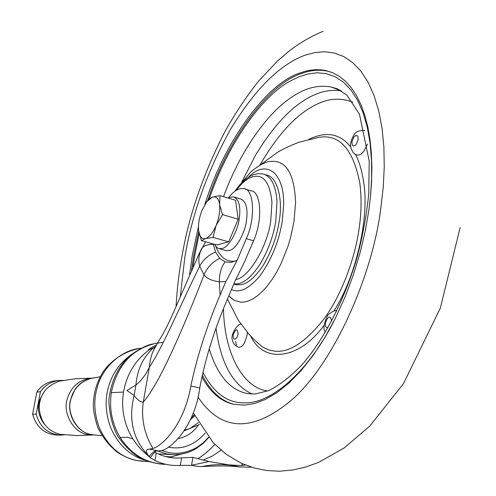 <?xml version="1.0" encoding="UTF-8"?>
<svg xmlns="http://www.w3.org/2000/svg" width="496" height="496" viewBox="0 0 496 496"><rect width="100%" height="100%" fill="white"/><g stroke="black" fill="none" stroke-linecap="round" stroke-linejoin="round"><path stroke-width="0.74" d="M233.746 284.121L236.139 284.76L241.335 284.642C248.161 283.383 255.502 276.861 263.37 265.075C271.572 251.212 276.824 236.766 279.112 221.743C283.259 199.256 277.307 176.006 265.924 174.952L265.112 174.697M331.638 72.311L327.447 71.145C319.089 69.496 310.756 70.178 302.455 73.197C270.239 82.441 228.024 137.634 207.737 200.359M201.884 376.855C210.285 392.361 220.906 401.506 233.752 404.29L244.584 405.127L254.473 403.521L265.242 399.497L276.743 392.789L288.753 383.222L300.979 370.748L313.081 355.496L324.706 337.764L335.488 318.004L345.123 296.806L353.375 274.821L360.096 252.7L365.236 231.049L368.832 210.366L370.549 195.957L371.591 181.505L371.882 167.195L371.38 153.233L370.047 139.829L367.877 127.193L364.876 115.518L361.082 104.978L356.55 95.709L351.36 87.811L345.6 81.35L339.376 76.347L332.797 72.782L325.959 70.606C317.614 68.956 309.299 69.651 301.004 72.676C267.964 82.057 224.552 140.325 204.805 204.662M198.468 226.505L192.268 255.558L189.596 274.617M198.722 231.365L193.651 255.936L191.549 270.184M202.275 375.063C210.589 391.462 221.309 401.252 234.422 404.426M230.392 297.532L233.858 300.161L240.684 302.207L244.596 301.99L248.682 300.88L253.078 298.778L257.715 295.604L262.508 291.313L267.344 285.925L272.087 279.508L276.619 272.192L280.81 264.17L287.785 246.884L290.439 238.099L294.023 221.284L295.573 202.275C294.357 174.071 286.328 160.437 271.504 161.367C266.501 161.243 259.656 164.691 250.976 171.728L239.45 185.361M247.392 332.376L247.12 335.16L244.658 342.593C242.928 345.799 240.963 347.355 238.781 347.274L238.489 347.2M367.493 144.051L363.847 151.23C361.603 154.07 359.383 155.335 357.201 155.031L356.469 154.783M194.711 415.815L190.569 419.511M191.45 417.558L194.258 414.91M43.716 392.274L39.587 400.247C37.008 408.543 38.645 416.597 44.491 424.402M130.212 355.403C118.829 364.021 111.476 374.988 108.14 388.3C104.78 400.694 105.648 413.887 110.744 427.874C118.432 444.769 129.661 455.483 144.417 460.003M90.737 378.206L92.318 378.132L90.737 378.206C78.684 380.072 70.854 387.041 67.239 399.113C62.366 412.932 73.811 433.144 87.68 434.515L91.865 434.973M94.5 377.878L91.351 378.33C80.16 381.604 73.241 388.883 70.593 400.173C66.582 413.732 77.55 432.648 90.787 434.422L93.589 434.887M92.349 378.126L75.628 378.733L59.712 381.077C46.661 385.497 39.816 394.326 39.159 407.563C40.424 421.972 47.25 430.85 59.644 434.205L61.665 434.515M64.517 434.837L60.338 435.116C48 434.056 39.94 427.056 36.171 414.11L40.412 391.79C45.037 385.132 51.361 381.35 59.39 380.426L63.104 380.426M60.338 435.116L56.631 435.066C44.361 434.019 36.351 427.068 32.606 414.21L36.828 392.038C41.428 385.429 47.721 381.666 55.707 380.754L59.39 380.426M36.828 392.038L40.412 391.79M32.606 414.21L36.171 414.11M184.717 430.026L189.739 428.674L198.394 422.611M184.183 430.826L199.504 424.471M158.398 453.97L172.217 454.596L166.371 453.877L156.662 450.697M163.643 455.991C165.484 456.946 173.637 456.897 171.436 456.754L181.846 453.964M214.818 444.385C209.021 450.635 203.366 455.396 197.848 458.67L192.863 457.362L191.58 465.273L208.99 461.528L228.898 464.87L241.161 465.57L245.452 465.056M228.464 464.795L232.661 465.552C222.369 464.064 212.158 464.405 202.021 466.569L197.123 466.333L191.394 465.353L180.364 465.366L181.61 457.814L192.863 457.362M181.61 457.814C174.195 458.577 166.966 457.517 159.929 454.64L156.271 452.935L154.975 460.542L150.009 457.461L141.893 450.17L137.584 445.439L132.897 438.904C124.093 424.539 120.962 408.921 123.504 392.051C126.821 374.003 135.495 359.854 149.532 349.606L148.515 349.959C148.682 349.252 150.691 347.913 154.541 345.929L156.618 344.999M154.851 452.141L156.271 452.935M157.561 343.009C133.009 348.025 117.639 364.3 111.457 391.834L111.327 392.658C109.077 408.785 111.997 423.702 120.094 437.398C131.421 454.733 146.568 463.673 165.521 464.225M180.364 465.366C171.715 465.973 163.358 464.411 155.285 460.685L154.975 460.542M150.127 457.275L149.228 456.432C152.061 452.681 154.696 450.759 157.12 450.666L157.337 450.771M208.99 461.528L197.848 458.67M157.22 450.746L158.763 451.05L163.134 450.139C174.208 446.208 195.275 423.342 199.758 387.996C204.96 360.245 213.516 332.215 225.432 303.893L235.098 280.934L244.813 261.225L253.524 240.752L246.307 238.681L237.15 260.307L225.854 281.61L219.331 281.722C219.313 273.6 221.253 266.991 225.141 261.9L230.863 262.421L237.15 260.307M245.012 189.075L250.598 190.786C260.97 190.377 263.19 219.933 253.524 240.752M242.879 463.977L241.161 465.57M205.604 241.788L199.113 253.766L177.252 303.819C169.818 321.179 163.934 333.095 159.594 339.58L157.313 343.505M199.758 387.996L190.836 385.993C197.234 355.967 206.999 325.636 220.131 295.002L225.854 281.61M190.836 385.993C184.834 422.195 164.077 445.123 152.966 448.477L149.426 449.147C145.874 449.227 145.471 451.286 148.205 455.334C132.971 439.431 128.266 419.486 134.094 395.492C137.547 399.974 140.604 402.175 143.27 402.095C159.514 383.761 183.57 327.614 204.042 274.852C207.111 267.555 212.319 262.049 219.678 258.342L225.141 261.9M158.763 451.05L158.119 450.926M202.021 466.569L205.263 466.438C218.711 465.614 230.231 465.787 239.816 466.965L251.478 467.213M155.353 346.884L149.532 349.606M228.383 197.985C233.715 191.034 238.774 187.916 243.548 188.623C253.84 188.189 255.961 217.794 246.307 238.681M220.131 295.002L219.331 281.722C212.046 280.897 206.95 278.603 204.042 274.852L199.721 266.228C202.951 259.929 208.227 255.186 215.543 251.999L219.678 258.342M152.966 448.477C144.28 433.95 141.044 418.494 143.27 402.095L149.308 367.294C163.351 346.214 180.513 304.637 199.721 266.228C198.096 261.138 198.642 255.459 201.37 249.19L201.506 248.893C203.397 245.886 207.334 244.361 213.33 244.317L215.543 251.999M201.767 248.329L199.113 253.766M213.28 243.945L213.33 244.317M159.594 339.58L153.555 350.269L152.098 353.741L150.338 359.736L149.308 367.294C145.731 374.852 141.273 380.767 135.923 385.039L126.933 390.47L134.094 395.492L135.923 385.039C137.268 369.601 143.009 357.318 153.152 348.186M201.364 249.141L201.612 248.639M149.228 456.432L148.205 455.334M220.999 450.163L212.338 456.035L203.255 460.059M228.241 198.071L229.369 197.451L233.424 196.8C238.998 199.101 240.932 206.479 239.221 218.928C237.714 230.975 229.102 246.63 222.896 248.273L219.344 248.725L218.153 248.353L216.337 247.033L214.563 244.305M233.424 196.8L240.517 198.946C246.14 201.258 248.112 208.624 246.431 221.049C244.937 233.058 236.307 248.663 230.057 250.288L226.474 250.722L219.344 248.725M202.095 210.124C199.212 217.459 198.059 224.291 198.629 230.621L198.778 231.688C199.801 237.001 202.039 239.283 205.493 238.545C209.349 237.212 212.877 232.878 216.082 225.556C219.077 217.973 220.243 210.974 219.579 204.55C218.606 198.555 216.231 196.056 212.462 197.055L206.968 201.488L202.095 210.124M198.629 230.621L201.407 240.61L205.493 238.545L213.057 237.41L216.082 225.556L222.537 214.619L219.579 204.55L220.032 195.604L212.462 197.055L208.345 199.473L206.076 202.69M201.407 240.61L216.87 244.956L228.706 241.85L238.21 219.226L235.532 200.266L220.032 195.604M222.537 214.619L238.21 219.226M213.057 237.41L228.706 241.85M234.992 191.196C240.938 182.54 247.219 177.004 253.847 174.586L258.242 173.643L262.737 173.947C271.052 175.968 275.807 185.107 277.01 201.37L275.819 220.763C273.519 235.805 268.274 250.269 260.078 264.157C252.228 275.962 244.9 282.503 238.099 283.768L233.783 284.028M252.142 394.078C232.717 384.927 220.683 363.01 216.051 328.333M209.256 348.849C217.298 375.385 230.237 390.34 248.062 393.719L255.204 393.998L268.702 390.563C279.124 385.442 290.086 376.997 301.587 365.236C324.124 339.655 345.21 298.691 357.573 255.663C363.029 234.298 366.749 213.714 368.733 193.917L369.21 161.113L359.482 114.309L347.014 95.294L337.373 88.809L331.247 87.023C320.063 84.996 309.027 87.073 298.146 93.236C279.608 103.292 261.702 122.834 244.441 151.863C236.35 165.955 229.375 180.885 223.522 196.652M241.769 182.082L255.428 155.384C274.145 124.453 293.403 104.458 313.212 95.406C322.443 90.991 331.849 89.497 341.415 90.911M341.477 90.948L331.247 87.023L340.008 90.16M235.786 279.409C248.31 278.609 267.809 246.177 270.804 220.348L271.944 202.188C269.787 181.964 263.122 173.569 251.943 176.998C247.002 178.591 241.744 183.061 236.164 190.408M355.384 154.268C359.172 161.293 361.919 170.525 363.63 181.958C369.935 219.077 354.807 279.136 333.82 311.153M324.062 325.32C298.232 360.741 263.109 363.103 250.672 336.028M256.432 341.744L261.869 346.456L264.294 347.944L268.491 349.792L273.718 350.994C288.381 353.443 305.232 342.637 324.272 318.581C342.159 293.93 355.167 257.48 359.129 228.42C361.435 212.846 361.671 197.78 359.842 183.222C353.121 148.936 339.357 133.678 318.562 137.442L300.21 141.912C296.837 142.885 284.419 147.969 277.109 152.588L260.189 165.044M308.679 139.45C325.984 131 339.983 133.474 350.666 146.872M352.848 102.176C341.211 97.718 329.592 98.239 317.998 103.745C297.829 112.741 278.43 133.244 259.792 165.261M223.473 308.698C224.149 352.854 242.718 388.095 267.828 390.922M333.665 321.606C306.553 374.579 270.208 402.653 246.661 402.783C228.588 403.949 214.012 393.762 202.92 372.236M209.411 198.536C227.261 145.192 261.479 96.094 290.687 80.817L299.46 76.595L308.338 73.861L317.347 72.794L326.312 73.662L335.036 76.694L343.288 82.057L350.846 89.832L357.473 100L362.973 112.425L367.207 126.846L370.066 142.935L371.529 160.264L371.634 178.386L370.462 196.85M193.031 266.873L194.73 255.663L199.175 233.759M236.449 345.228L235.507 341.291M231.483 289.447C239.525 293.446 249.128 288.771 260.288 275.423C271.74 259.197 279.074 241.013 282.292 220.881L283.675 204.557C284.189 170.736 265.118 160.189 249.228 176.489L248.273 177.37M198.009 397.029C219.908 429.734 250.356 434.397 291.257 400.303C332.804 364.814 371.789 277.617 380.618 209.876L383.247 187.073L384.251 166.916L383.892 147.225L382.081 128.47L378.795 111.098L374.071 95.523L368.02 82.088L360.797 71.046L352.6 62.515L343.672 56.532L334.236 53.004L324.52 51.764L314.743 52.582L305.077 55.199C279.93 64.362 255.049 89.119 230.429 129.475C207.105 171.839 191.902 214.501 184.816 257.461L180.315 296.453M233.238 334.781C233.145 339.698 234.41 340.547 237.032 337.33L238.08 334.149C237.466 328.085 235.848 328.296 233.238 334.781M331.694 321.117C330.249 315.14 328.16 315.685 325.426 322.741C325.165 326.318 326.039 327.999 328.036 327.782M351.949 141.782C351.906 146.246 353.332 147.095 356.221 144.342L358.143 139.655L357.945 136.66L357.027 135.557L355.13 135.873L353.716 137.311L351.949 141.782M143.226 461.361L136.332 460.443C130.956 459.501 124.738 456.841 117.657 452.464C109.232 445.786 102.591 437.435 97.743 427.428C94.773 417.998 93.304 410.583 93.335 405.17C93.465 393.074 96.757 381.926 103.211 371.74C111.197 360.201 125.463 350.641 140.535 348.304C120.578 349.897 101.234 368.807 96.801 389.062C93.477 401.221 94.321 414.16 99.33 427.881C108.047 446.332 120.522 457.2 136.741 460.493L148.794 461.658M172.924 454.627L172.217 454.596C180.984 454.882 188.939 452.885 196.081 448.613M208.525 437.323L203.044 442.947L196.751 447.485C187.11 452.774 177.655 454.441 168.367 452.488L161.894 450.641M168.398 447.119L168.838 447.206C182.348 449.798 194.488 445.092 205.251 433.082M178.045 438.631C186.397 437.069 193.217 432.5 198.505 424.929M111.327 392.658L123.504 392.051M120.094 437.398L127.615 437.305L132.897 438.904M157.12 450.666L149.426 449.147M239.816 466.965L232.661 465.552M155.75 346.214L154.541 345.929M215.772 246.376C220.032 257.374 226.56 262.272 235.364 261.076M327.447 71.145L325.959 70.606M256.407 341.719L261.869 346.456L255.08 340.473L248.682 333.845L238.582 320.707L227.428 299.082M228.749 295.926L233.858 300.161M323.15 31.304C311.172 36.239 299.925 42.749 289.41 50.821L277.487 61.02L258.385 81.344C246.407 96.553 235.34 113.144 225.184 131.118C206.361 167.679 193.018 203.875 185.163 239.717C179.701 266.023 177.308 285.014 176.055 306.677M193.316 412.963L213.342 442.847L226.182 454.286L241.261 463.245L254.126 468.007L266.643 470.53L279.477 471.2L292.566 470.028L305.66 467.058L318.568 462.396L343.951 448.105L369.607 426.269L403.453 383.662L440.343 308.084L460.158 227.534M238.787 347.274C235.333 346.065 233.232 343.771 232.481 340.399C229.76 333.994 239.376 322.016 241.143 324.427M325.574 332.035C322.89 330.156 323.566 324.551 327.589 315.22C332.711 311.122 335.78 309.715 336.809 311.011M357.201 155.031C353.964 154.498 351.763 151.559 350.591 146.227C350.226 143.214 351.391 139.376 354.088 134.701C355.675 131.694 359.253 130.281 364.82 130.448M140.535 348.304L140.932 348.248M93.663 434.893L90.718 434.409C77.078 432.134 66.644 414.47 70.395 400.222L74.84 389.664C78.752 383.842 84.413 380.035 91.828 378.231M60.636 434.378L76.923 435.587L93.986 434.936M91.351 378.33L100.211 376.774M92.467 434.738L101.897 435.693M196.193 448.551L203.348 443.275L208.735 437.577M159.749 462.526L155.285 460.685M150.251 457.517L147.907 455.551M173.482 456.407L170.618 456.841M165.664 464.256C161.696 464.603 149.364 462.706 140.48 458.13C132.37 453.487 124.75 446.133 117.614 436.065C112.146 425.481 109.225 413.447 108.853 399.962C111.209 379.18 119.666 364.907 130.361 355.279C138.595 349.494 145.235 345.917 150.288 344.54C157.102 343.096 161.299 342.42 162.862 342.513M150.325 457.486C154.182 452.631 156.184 450.511 156.321 451.112M228.898 464.87L230.429 465.174M147.994 455.619L149.215 456.419M153.531 350.325L154.882 347.256M208.314 199.516L206.968 201.488"/></g></svg>
